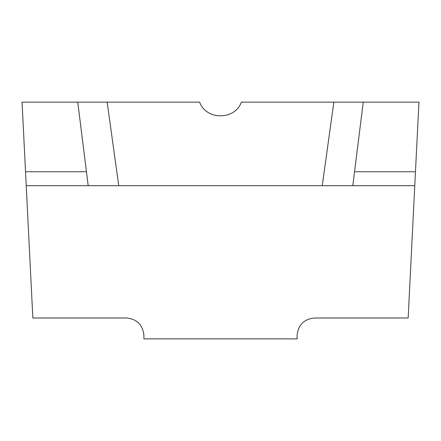 <?xml version="1.0" encoding="UTF-8"?>
<svg xmlns="http://www.w3.org/2000/svg" width="441" height="441" viewBox="0 0 441 441"><rect width="100%" height="100%" fill="white"/><g stroke="black" fill="none" stroke-linecap="round" stroke-linejoin="round"><path stroke-width="0.66" d="M354.542 171.758L363.246 102.125L418.95 102.125L415.466 171.758L354.542 171.758L352.8 185.683L88.2 185.683L86.458 171.758L25.534 171.758L26.228 185.683L88.2 185.683M322.261 185.683L333.848 102.125L241.387 102.125C234.921 120.365 206.085 120.376 199.613 102.125L77.754 102.125L86.458 171.758M363.246 102.125L333.848 102.125M107.152 102.125L118.739 185.683M352.8 185.683L414.772 185.683L408.157 317.983L314.505 317.983C304.003 319.091 298.204 324.896 297.096 335.392L297.096 338.875L143.904 338.875L143.904 335.392C142.796 324.896 136.997 319.091 126.495 317.983L32.843 317.983L26.228 185.683M414.772 185.683L415.466 171.758M25.534 171.758L22.05 102.125L77.754 102.125"/></g></svg>
